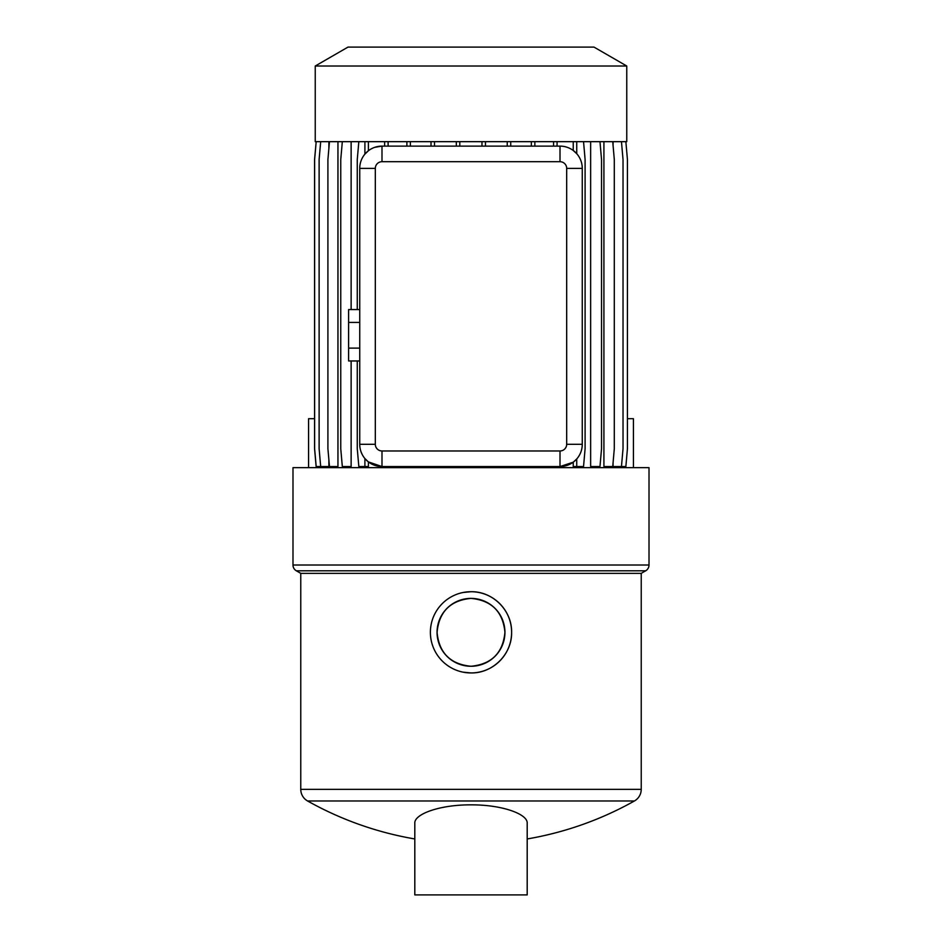 <?xml version="1.0" encoding="UTF-8"?>
<svg xmlns="http://www.w3.org/2000/svg" width="942" height="942" viewBox="0 0 942 942"><rect width="100%" height="100%" fill="white"/><g stroke="black" fill="none" stroke-linecap="round" stroke-linejoin="round"><path stroke-width="1.41" d="M292.986 467.668L649.014 467.668L649.014 565.012A6.676 6.676 0 0 1 645.682 570.793L296.318 570.793A6.676 6.676 0 0 1 292.986 565.012L292.986 467.668M323.424 466.549L323.424 467.668M618.576 466.549L618.576 467.668M621.461 141.665L623.027 159.551L623.027 448.675L621.461 466.549L613.054 466.549L613.054 462.946M613.054 145.268L613.054 141.665M612.736 141.665L614.302 159.551L614.302 448.675L612.736 466.549L603.916 466.549L603.916 141.665M599.972 141.665L601.538 159.551L601.538 448.675L599.972 466.549L590.646 466.549L590.646 141.665M368.393 461.91L364.907 458.554L364.907 466.549L368.393 466.549L368.393 461.91L381.993 466.549A22.255 22.255 0 0 1 359.738 444.294L359.738 168.371A22.255 22.255 0 0 1 381.993 146.116L560.007 146.116A22.255 22.255 0 0 1 582.262 168.371L582.262 444.294A22.255 22.255 0 0 1 560.007 466.549L573.242 462.192L573.242 466.549L576.728 466.549L576.728 458.978L573.242 462.192M342.323 141.665L340.757 159.551L340.757 448.675L342.323 466.549L351.13 466.549L351.13 360.963M351.13 309.565L351.13 141.665M329.476 141.665L327.91 159.551L327.91 448.675L329.476 466.549L337.954 466.549L337.954 141.665M320.68 141.665L319.114 159.551L319.114 448.675L320.68 466.549L328.876 466.549L328.876 459.708M328.876 148.518L328.876 141.665M626.76 66.011L315.24 66.011L315.24 141.665L626.76 141.665L626.76 66.011L594.002 47.1L347.998 47.1L315.24 66.011M645.682 570.793L641.231 573.36L300.769 573.36L296.318 570.793M463.04 672.152L471 672.941C492.796 673.436 512.095 654.089 511.612 632.341C512.095 610.522 492.796 591.235 471 591.717L463.064 592.494M300.769 573.36L300.769 789.337L641.231 789.337L641.231 573.36M471 804.857C439.82 804.668 413.938 814.123 414.81 823.355L414.81 894.9L527.19 894.9L527.19 823.355C528.073 814.123 502.145 804.668 471 804.857M527.19 838.957A333.774 333.774 0 0 0 634.413 800.983L307.587 800.983A13.353 13.353 0 0 1 300.769 789.337M471 672.941A40.612 40.612 0 0 0 511.612 632.329A40.612 40.612 0 0 0 471 591.717A40.612 40.612 0 0 0 430.388 632.329A40.612 40.612 0 0 0 471 672.941M471 598.394A33.936 33.936 0 0 0 437.064 632.329A33.936 33.936 0 0 0 471 666.265C450.382 664.251 439.066 652.947 437.064 632.341C439.066 611.711 450.382 600.395 471 598.394C491.606 600.395 502.922 611.699 504.936 632.306C502.957 652.924 491.642 664.24 471 666.265A33.936 33.936 0 0 0 504.936 632.329A33.936 33.936 0 0 0 471 598.394M634.413 800.983A13.353 13.353 0 0 0 641.231 789.337M566.684 168.371A6.676 6.676 0 0 0 560.007 161.706L381.993 161.706A6.676 6.676 0 0 0 375.316 168.371L375.316 444.294A6.676 6.676 0 0 0 381.993 450.971L560.007 450.971A6.676 6.676 0 0 0 566.684 444.294L566.684 168.371L582.262 168.371M573.242 141.665L573.242 150.484L576.728 153.687L576.728 141.665M381.993 161.706L381.993 146.116L374.798 147.317M364.907 141.665L364.907 154.123L368.393 150.755L368.393 141.665M358.82 141.665L357.265 159.551L357.265 309.565M357.265 360.963L357.265 448.675L358.82 466.549L364.907 466.549M560.007 450.971L560.007 466.549L381.993 466.549L381.993 450.971M583.545 141.665L585.1 159.551L585.1 448.675L583.545 466.549L576.728 466.549M625.865 141.665L627.431 159.551L627.431 448.675L625.865 466.549L621.461 466.549M316.182 466.549L314.616 448.675L314.616 159.551L316.182 141.665L314.569 159.551L314.569 448.675L316.135 466.549L320.68 466.549M557.075 141.665L557.075 146.116M553.578 141.665L553.578 146.116M534.856 141.665L534.856 146.116M531.359 141.665L531.359 146.116M510.741 141.665L510.741 146.116M507.243 141.665L507.243 146.116M485.471 141.665L485.471 146.116M481.974 141.665L481.974 146.116M459.802 141.665L459.802 146.116M456.317 141.665L456.317 146.116M434.521 141.665L434.521 146.116M431.024 141.665L431.024 146.116M410.382 141.665L410.382 146.116M406.885 141.665L406.885 146.116M388.116 141.665L388.116 146.116M384.619 141.665L384.619 146.116M633.436 467.668L633.436 418.707L627.431 418.707M314.569 418.707L308.564 418.707L308.564 467.668M359.738 322.411L348.611 322.411L348.611 309.565L359.738 309.565M348.611 322.411L348.611 348.104L359.738 348.104M348.611 348.104L348.611 360.963L359.738 360.963M649.014 565.012L292.986 565.012M560.007 161.706L560.007 146.116M375.316 168.371L359.738 168.371M359.738 444.294L375.316 444.294M582.262 444.294L566.684 444.294M307.587 800.983A333.774 333.774 0 0 0 414.81 838.957"/></g></svg>
